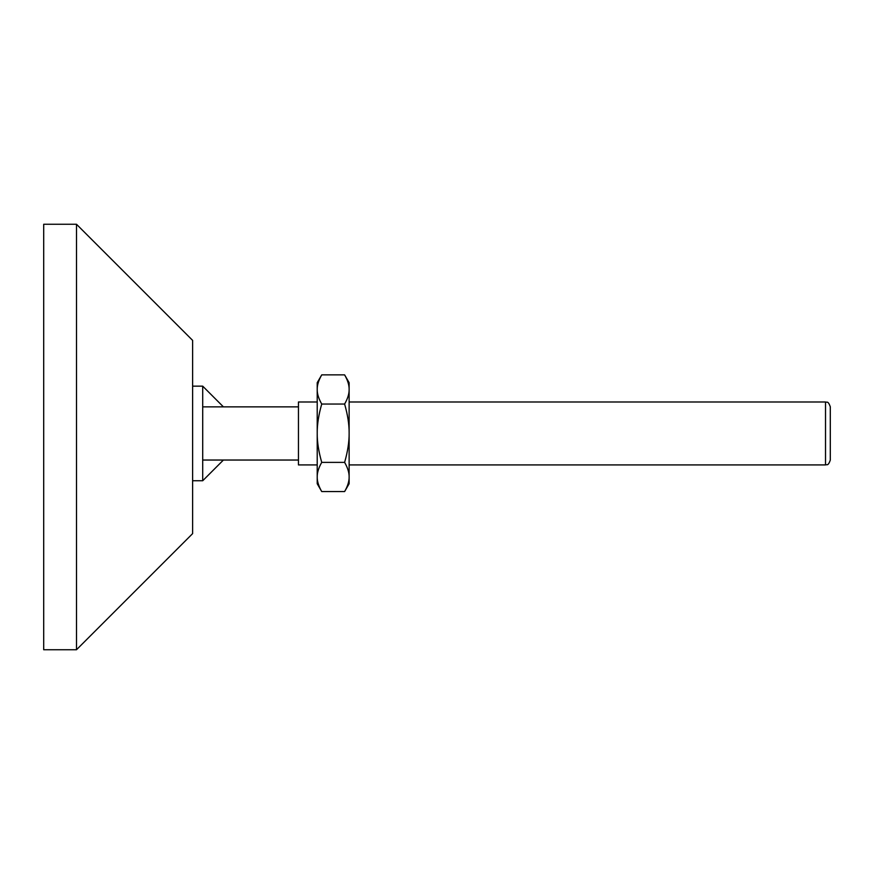 <?xml version="1.0" encoding="UTF-8"?>
<svg xmlns="http://www.w3.org/2000/svg" width="874" height="874" viewBox="0 0 874 874"><rect width="100%" height="100%" fill="white"/><g stroke="black" fill="none" stroke-linecap="round" stroke-linejoin="round"><path stroke-width="1.31" d="M344.618 374.87L349.13 382.692L349.13 483.737L344.618 491.559C347.71 486.163 349.218 481.301 349.13 476.975C349.218 472.648 347.71 467.787 344.618 462.379C347.71 451.585 349.218 441.862 349.13 433.209C349.218 424.556 347.71 414.833 344.618 404.039C347.71 398.642 349.218 393.781 349.13 389.454C349.218 385.128 347.71 380.266 344.618 374.87L321.73 374.87C318.639 380.266 317.131 385.128 317.218 389.454L317.218 382.692L321.73 374.87M321.73 462.379C318.639 451.585 317.131 441.862 317.218 433.209L317.218 476.975C317.131 472.648 318.639 467.787 321.73 462.379L344.618 462.379M321.73 404.039C318.639 414.833 317.131 424.556 317.218 433.209L317.218 389.454C317.131 393.781 318.639 398.642 321.73 404.039L344.618 404.039M321.73 491.559L317.218 483.737L317.218 476.975C317.131 481.301 318.639 486.163 321.73 491.559L344.618 491.559M830.3 433.449L830.3 406.76C827.886 400.117 826.793 402.881 825.526 401.985L825.526 464.924C826.793 464.028 827.886 466.782 830.3 460.15L830.3 433.449M317.218 464.924L298.449 464.924L298.449 401.985L317.218 401.985M223.405 406.858L202.702 386.155L202.702 480.755L223.405 460.041M76.497 649.743L192.619 533.621L192.619 340.379L76.497 224.257L76.497 649.743L43.7 649.743L43.7 224.257L76.497 224.257M825.526 401.985L349.13 401.985M825.526 464.924L349.13 464.924M202.702 460.041L298.449 460.041M202.702 406.858L298.449 406.858M192.619 480.755L202.702 480.755M192.619 386.155L202.702 386.155"/></g></svg>

